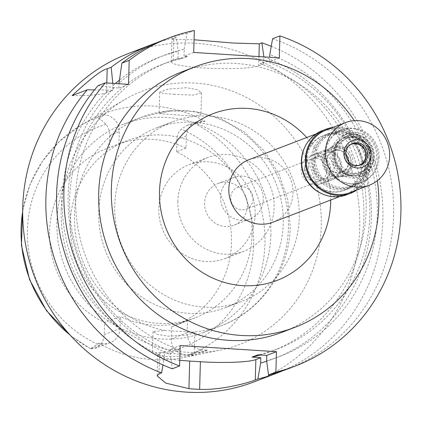 <?xml version="1.0" encoding="UTF-8"?>
<svg xmlns="http://www.w3.org/2000/svg" width="422" height="422" viewBox="0 0 422 422"><rect width="100%" height="100%" fill="white"/><g stroke="black" fill="none" stroke-linecap="round" stroke-linejoin="round"><path stroke-width="0.32" stroke-dasharray="2.11 1.58" d="M118.946 143.881A94.871 90.382 -111 0 1 186.023 148.148L186.36 136.032A16.073 15.313 -111 0 1 196.008 122.005A16.073 15.313 -111 0 1 202.212 121.061L205.166 121.251A128.441 122.359 69 0 0 101.37 114.652L104.324 114.837A16.073 15.313 -111 0 1 119.284 131.764L118.946 143.881L109.44 147.531A94.871 90.382 -111 0 0 106.539 148.586A94.871 90.382 -111 0 0 49.606 231.372A94.871 90.382 -111 0 0 104.556 322.513L120.397 316.437L120.059 328.553A16.073 15.313 -111 0 1 110.411 342.58A16.073 15.313 -111 0 1 104.208 343.519L98.764 343.176L90.725 348.693L95.082 348.461L99.835 345.18A16.073 15.313 69 0 0 104.218 334.635L104.556 322.513M252.066 235.033A94.871 90.382 69 0 0 127.138 140.679A94.871 90.382 69 0 0 70.205 223.47A94.871 90.382 69 0 0 195.128 317.819A94.871 90.382 69 0 0 252.066 235.033M186.023 148.148L176.517 151.799A94.871 90.382 -111 0 1 231.467 242.94A94.871 90.382 -111 0 1 174.529 325.726A94.871 90.382 -111 0 1 171.627 326.781L171.29 338.898A16.073 15.313 69 0 0 175.067 349.965C181.307 354.506 185.822 356.157 188.613 354.918L207.534 350.091L202.091 349.748A16.073 15.313 -111 0 1 187.131 332.821L187.468 320.704A94.871 90.382 -111 0 1 120.397 316.437M176.517 151.799L176.855 139.677A16.073 15.313 69 0 1 181.233 129.132L187.015 125.455L195.07 123.804L202.212 121.061M205.166 121.251L195.07 123.804M104.324 114.837L97.245 117.532L101.375 114.652M61.169 209.428A135.694 129.269 -111 0 1 124.295 99.84A135.694 129.269 -111 0 1 256.966 103.569A135.694 129.269 -111 0 1 321.284 225.97A135.694 129.269 -111 0 1 220.337 350.075A135.694 129.269 -111 0 1 61.169 209.428M174.692 94.349L163.831 93.515L159.69 92.254L168.114 89.074L186.63 87.713L197.396 89.707L201.547 92.835L193.118 95.098L174.692 94.349M98.764 343.176A129.554 123.419 69 0 0 184.171 357.466A129.554 123.419 69 0 0 207.534 350.091M179.192 354.074L160.861 352.507L152.411 352.924L156.515 354.944L167.365 356.553L185.859 356.02L194.231 354.68L179.192 354.074M187.468 320.704L171.627 326.781M270.855 235.001A111.614 106.328 -111 0 1 203.873 332.399A111.614 106.328 -111 0 1 56.901 221.392A111.614 106.328 -111 0 1 123.883 123.994A111.614 106.328 -111 0 1 270.855 235.001M174.122 114.71L192.548 116.076L200.93 114.826L197.754 112.421L185.996 110.459L171.237 110.733L159.094 113.655L174.122 114.71M98.722 211.923A96.269 91.711 -111 0 1 156.493 127.919A96.269 91.711 -111 0 1 283.257 223.66A96.269 91.711 -111 0 1 225.48 307.664A96.269 91.711 -111 0 1 98.722 211.923M179.825 331.328L194.848 332.689L186.424 335.042L167.935 336.192L157.137 334.277L153.007 331.518L165.097 330.505L179.825 331.328M299.256 217.52A96.269 91.711 69 0 0 172.492 121.779A96.269 91.711 69 0 0 114.721 205.783A96.269 91.711 69 0 0 241.479 301.524A96.269 91.711 69 0 0 299.256 217.52M255.125 214.714A50.223 47.85 -111 0 1 224.984 258.544A50.223 47.85 -111 0 1 158.846 208.589A50.223 47.85 -111 0 1 188.987 164.759A50.223 47.85 -111 0 1 255.125 214.714M177.857 201.294A50.223 47.85 69 0 0 243.99 251.248A50.223 47.85 69 0 0 274.136 207.418A50.223 47.85 69 0 0 207.999 157.464A50.223 47.85 69 0 0 177.857 201.294M247.392 205.714A22.324 21.264 -111 0 1 233.994 225.195A22.324 21.264 -111 0 1 204.601 202.998A22.324 21.264 -111 0 1 217.995 183.517A22.324 21.264 -111 0 1 247.392 205.714M220.521 196.884A22.324 21.264 69 0 0 249.914 219.087A22.324 21.264 69 0 0 263.312 199.606A22.324 21.264 69 0 0 233.915 177.404A22.324 21.264 69 0 0 220.521 196.884M253.147 198.962A11.721 11.167 -111 0 1 246.116 209.185A11.721 11.167 -111 0 1 230.681 197.533A11.721 11.167 -111 0 1 237.713 187.305A11.721 11.167 -111 0 1 253.147 198.962M304.341 169.259A11.721 11.167 69 0 0 319.771 180.917A11.721 11.167 69 0 0 326.802 170.688A11.721 11.167 69 0 0 311.373 159.036A11.721 11.167 69 0 0 304.341 169.259M330.015 170.894A15.065 14.353 -111 0 1 320.973 184.045A15.065 14.353 -111 0 1 301.129 169.058A15.065 14.353 -111 0 1 310.175 155.908A15.065 14.353 -111 0 1 330.015 170.894M322.287 160.935A15.065 14.353 69 0 0 338.249 176.792A15.065 14.353 69 0 0 342.126 175.921A15.065 14.353 69 0 0 351.173 162.776A15.065 14.353 69 0 0 331.328 147.79A15.065 14.353 69 0 0 327.862 149.736A15.065 14.353 69 0 0 322.287 160.935M369.936 157.485A19.533 18.61 69 0 0 359.686 139.276A19.533 18.61 69 0 0 339.721 140.589A19.533 18.61 69 0 0 332.494 155.106A19.533 18.61 69 0 0 353.182 175.663A19.533 18.61 69 0 0 369.936 157.485M377.959 157.997A27.905 26.581 -111 0 1 361.211 182.346A27.905 26.581 -111 0 1 324.471 154.594A27.905 26.581 -111 0 1 341.213 130.245A27.905 26.581 -111 0 1 377.959 157.997M312.586 159.157A27.905 26.581 69 0 0 349.332 186.904A27.905 26.581 69 0 0 366.074 162.554A27.905 26.581 69 0 0 329.334 134.803A27.905 26.581 69 0 0 312.586 159.157M367.414 162.639A29.297 27.91 -111 0 1 349.833 188.207A29.297 27.91 -111 0 1 311.251 159.068A29.297 27.91 -111 0 1 328.833 133.505A29.297 27.91 -111 0 1 367.414 162.639M305.391 161.32A29.297 27.91 69 0 0 343.972 190.459A29.297 27.91 69 0 0 361.554 164.891A29.297 27.91 69 0 0 322.972 135.752A29.297 27.91 69 0 0 305.391 161.32M304.779 147.209A33.486 31.898 -111 0 1 321.474 131.843A33.486 31.898 -111 0 1 365.563 165.144A33.486 31.898 -111 0 1 345.47 194.368A33.486 31.898 -111 0 1 322.783 194.115M272.923 222.209A33.486 31.898 69 0 0 293.016 192.991A33.486 31.898 69 0 0 248.927 159.69M330.7 200.033A89.29 85.065 69 0 0 306.704 137.514M354.301 120.66A139.518 132.914 -111 0 1 377.352 180.716M282.402 332.146A139.518 132.914 69 0 0 366.132 210.399A139.518 132.914 69 0 0 182.42 71.64M128.525 84.353L118.825 88.077L98.01 85.687M179.303 349.849A153.466 146.202 -111 0 1 75.612 196.262A153.466 146.202 -111 0 1 167.719 62.34A153.466 146.202 -111 0 1 187.5 56.39L181.56 58.669A153.466 146.202 69 0 0 161.779 64.619A153.466 146.202 69 0 0 69.672 198.546A153.466 146.202 69 0 0 173.363 352.127L179.303 349.849L170.472 349.284L180.173 345.565M170.472 349.284L170.319 354.601L172.281 368.786M179.761 360.251A44.648 5.433 1.6 0 1 157.744 354.939A44.648 5.433 1.6 0 1 159.579 353.467L164.527 351.568L164.38 356.885A161.267 153.634 -111 0 1 62.198 198.066A161.267 153.634 -111 0 1 108.29 90.06L94.502 89.881M173.363 352.127L164.527 351.568M288.078 368.823A175.789 167.471 69 0 0 393.578 215.42A175.789 167.471 69 0 0 272.591 38.729M279.301 57.883L269.6 61.607L269.716 57.276M187.5 56.39L184.013 56.168L184.214 49.142A161.267 153.634 69 0 0 118.957 83.324M181.56 58.669L178.073 58.447L178.274 51.426A161.267 153.634 -111 0 0 119.405 80.148M173.125 60.346L173.737 38.381L171.918 39.394L171.29 61.823A44.648 5.433 -178.4 0 1 173.125 60.346L178.073 58.447M171.29 61.823A44.648 5.433 -178.4 0 0 203.246 67.931A44.648 5.433 -178.4 0 0 258.707 65.79L263.655 63.891L260.174 63.669L266.113 61.385A153.466 146.202 -111 0 1 369.804 214.972A153.466 146.202 -111 0 1 277.697 348.894A153.466 146.202 -111 0 1 257.916 354.849M269.6 61.607L266.113 61.385M193.719 52.444L184.013 56.168M118.825 88.077L118.946 83.741M114.23 87.781A161.267 153.634 69 0 0 68.137 195.787A161.267 153.634 69 0 0 170.319 354.601M112.801 83.35L112.885 90.355L108.29 90.06M113.017 85.603A161.267 153.634 -111 0 1 115.375 83.514M72.067 95.641A44.648 5.433 -178.4 0 0 106.529 92.793L112.885 90.355M164.38 356.885L162.966 364.972M254.218 381.82A175.789 167.471 69 0 0 359.713 228.418A175.789 167.471 69 0 0 128.235 53.583M271.251 46.309A175.789 167.471 -111 0 1 382.875 219.524A175.789 167.471 -111 0 1 282.693 370.78M263.655 63.891L263.85 56.901M263.972 56.912A161.267 153.634 -111 0 1 371.339 217.726A161.267 153.634 -111 0 1 266.667 361.227M260.337 355.002A153.466 146.202 69 0 0 271.757 351.173A153.466 146.202 69 0 0 363.864 217.251A153.466 146.202 69 0 0 260.174 63.669M171.918 39.394L194.073 39.773M156.784 42.738A175.789 167.471 -111 0 1 176.306 37.394L178.274 51.426M173.737 38.381L176.306 37.394M266.598 360.726A161.267 153.634 69 0 0 377.279 215.447A161.267 153.634 69 0 0 269.795 54.586M184.214 49.142L187.009 33.285L194.331 30.474M187.009 33.285A175.789 167.471 69 0 0 162.095 40.586M22.672 210.304L29.946 184.636L42.379 161.294L59.412 141.349L80.275 125.719A127.201 121.183 69 0 1 97.245 117.522L97.181 117.58C97.709 117.21 100.647 119.468 106.006 124.348A16.073 15.313 69 0 1 109.783 135.415L109.44 147.531M348.983 162.18A11.721 11.167 69 0 0 333.549 150.522A11.721 11.167 69 0 0 326.517 160.75A11.721 11.167 69 0 0 341.947 172.403A11.721 11.167 69 0 0 348.983 162.18M308.297 167.74A11.721 11.167 -111 0 1 315.334 157.512A11.721 11.167 -111 0 1 330.764 169.169A11.721 11.167 -111 0 1 323.732 179.397A11.721 11.167 -111 0 1 308.297 167.74M333.976 169.375A15.065 14.353 69 0 0 314.132 154.389A15.065 14.353 69 0 0 305.09 167.539A15.065 14.353 69 0 0 324.929 182.52A15.065 14.353 69 0 0 333.976 169.375M312.691 164.617A15.065 14.353 -111 0 1 321.738 151.472A15.065 14.353 -111 0 1 341.577 166.458A15.065 14.353 -111 0 1 332.536 179.603A15.065 14.353 -111 0 1 312.691 164.617M314.079 164.564A13.952 13.293 69 0 0 332.452 178.443A13.952 13.293 69 0 0 340.823 166.268A13.952 13.293 69 0 0 322.455 152.389A13.952 13.293 69 0 0 314.079 164.564M324.217 160.677A13.952 13.293 -111 0 1 332.589 148.497A13.952 13.293 -111 0 1 350.962 162.375A13.952 13.293 -111 0 1 342.59 174.55A13.952 13.293 -111 0 1 324.217 160.677M328.917 148.919A15.466 14.733 69 0 1 344.732 147.879A15.466 14.733 69 0 1 352.845 162.301A15.466 14.733 -111 0 1 339.578 176.691A15.466 14.733 -111 0 1 323.194 160.418A15.466 14.733 69 0 1 328.917 148.919L340.443 140.03A19.802 18.869 69 0 0 333.111 154.753A19.802 18.869 -111 0 0 354.09 175.589A19.802 18.869 -111 0 0 371.075 157.163A19.802 18.869 69 0 0 360.683 138.701A19.802 18.869 69 0 0 340.443 140.03M334.672 154.747A18.415 17.545 69 0 0 358.922 173.062A18.415 17.545 69 0 0 369.973 156.995A18.415 17.545 69 0 0 345.723 138.674A18.415 17.545 69 0 0 334.672 154.747M335.622 154.383A18.415 17.545 -111 0 1 346.673 138.31A18.415 17.545 -111 0 1 370.922 156.625A18.415 17.545 -111 0 1 359.871 172.698A18.415 17.545 -111 0 1 335.622 154.383M334.113 154.004A20.646 19.67 69 0 0 361.306 174.539A20.646 19.67 69 0 0 373.697 156.52A20.646 19.67 69 0 0 346.504 135.984A20.646 19.67 69 0 0 334.113 154.004M334.746 153.761A20.646 19.67 -111 0 1 347.142 135.742A20.646 19.67 -111 0 1 374.33 156.277A20.646 19.67 -111 0 1 361.939 174.297A20.646 19.67 -111 0 1 334.746 153.761M372.826 155.897A18.415 17.545 -111 0 1 354.665 173.046A18.415 17.545 -111 0 1 337.521 153.655A18.415 17.545 -111 0 1 355.683 136.501A18.415 17.545 -111 0 1 372.826 155.897M350.402 144.688A11.162 10.634 69 0 0 344.473 154.093A11.162 10.634 69 0 0 358.378 165.466M348.44 161.299A11.162 10.634 -111 0 1 348.445 162.143A11.162 10.634 -111 0 1 341.746 171.886A11.162 10.634 -111 0 1 327.05 160.782A11.162 10.634 -111 0 1 333.749 151.044A11.162 10.634 -111 0 1 345.803 154.436M370.263 161.547A29.297 27.91 69 0 0 331.687 132.408A29.297 27.91 69 0 0 314.1 157.976A29.297 27.91 69 0 0 352.681 187.115A29.297 27.91 69 0 0 370.263 161.547M306.499 160.893A29.297 27.91 -111 0 1 324.08 135.325A29.297 27.91 -111 0 1 362.662 164.464A29.297 27.91 -111 0 1 345.08 190.032A29.297 27.91 -111 0 1 306.499 160.893M346.879 194.721A34.319 32.694 69 0 0 367.478 164.77A34.319 32.694 69 0 0 322.281 130.635M332.926 127.449A34.319 32.694 -111 0 1 371.117 163.372A34.319 32.694 -111 0 1 356.922 189.969M350.223 192.543A33.486 31.898 69 0 0 370.316 163.325A33.486 31.898 69 0 0 326.227 130.018M360.05 165.118A11.441 10.898 -111 0 1 359.27 165.456A11.441 10.898 -111 0 1 344.21 154.077A11.441 10.898 -111 0 1 351.072 144.097A11.441 10.898 -111 0 1 351.879 143.823M376.566 156.135A22.324 21.264 69 0 0 347.174 133.938A22.324 21.264 69 0 0 333.776 153.413A22.324 21.264 69 0 0 363.173 175.615A22.324 21.264 69 0 0 376.566 156.135M330.927 154.51A22.324 21.264 -111 0 1 344.32 135.029A22.324 21.264 -111 0 1 373.718 157.232A22.324 21.264 -111 0 1 360.319 176.712A22.324 21.264 -111 0 1 330.927 154.51M379.067 157.57A27.905 26.581 69 0 0 342.321 129.818A27.905 26.581 69 0 0 325.578 154.167A27.905 26.581 69 0 0 362.319 181.919A27.905 26.581 69 0 0 379.067 157.57M315.44 158.06A27.905 26.581 -111 0 1 332.188 133.711A27.905 26.581 -111 0 1 368.928 161.462A27.905 26.581 -111 0 1 352.18 185.812A27.905 26.581 -111 0 1 315.44 158.06M186.36 136.032L176.855 139.677M175.067 349.965A118.007 112.421 69 0 0 253.643 244.349A118.007 112.421 69 0 0 181.233 129.132M188.808 354.876A127.201 121.183 69 0 0 264.937 243.958A127.201 121.183 69 0 0 195.265 123.762M124.295 99.84L80.275 125.719A127.201 121.183 69 0 0 22.667 211.649M69.999 334.973A127.201 121.183 69 0 0 90.772 348.641M171.29 338.898L187.131 332.821M202.091 349.748L188.787 354.876M191.614 332.193A111.614 106.328 69 0 0 221.418 325.663A111.614 106.328 69 0 0 288.405 228.265A111.614 106.328 69 0 0 197.754 112.421M171.237 110.733A111.614 106.328 69 0 0 141.433 117.263A111.614 106.328 69 0 0 74.446 214.661A111.614 106.328 69 0 0 165.097 330.505M159.01 373.881L159.579 353.467M258.966 56.59L258.707 65.79M106.803 82.97L106.529 92.793M106.006 124.348A118.007 112.421 69 0 0 27.43 229.964A118.007 112.421 69 0 0 99.835 345.18M109.783 135.415L119.284 131.764M90.725 348.693L104.208 343.519M120.059 328.553L104.218 334.635M127.138 140.679L106.539 148.586M196.008 122.005L187.015 125.455M184.171 357.466L220.337 350.075M195.128 317.819L174.529 325.726M203.873 332.399L221.418 325.663C261.45 310.866 289.587 269.964 290.241 226.788L287.72 199.58L278.81 173.7L264.045 150.686L244.269 131.901L220.637 118.503L194.547 111.334L167.587 110.902L141.433 117.263L123.883 123.994M201.547 92.835L200.93 114.826M159.69 92.254L159.094 113.655M194.848 332.689L194.231 354.68M153.007 331.518L152.411 352.924M241.479 301.524L225.48 307.664M172.492 121.779L156.493 127.919M243.99 251.248L224.984 258.544M207.999 157.464L188.987 164.759M249.914 219.087L233.994 225.195M233.915 177.404L217.995 183.517M319.771 180.917L246.116 209.185M311.373 159.036L237.713 187.305M342.126 175.921L320.973 184.045M331.328 147.79L310.175 155.908M327.862 149.736L339.721 140.589M338.249 176.792L353.182 175.663M361.211 182.346L349.332 186.904M341.213 130.245L329.334 134.803M349.833 188.207L343.972 190.459M328.833 133.505L322.972 135.752M345.47 194.368L339.879 196.51M321.474 131.843L315.883 133.99M167.719 62.34L161.779 64.619M157.744 354.939L157.158 375.875M277.697 348.894L271.757 351.173M90.846 348.846L70.907 335.97M110.411 342.58L95.082 348.461M333.549 150.522L315.334 157.512M341.947 172.403L323.732 179.397M321.738 151.472L314.132 154.389M332.536 179.603L324.929 182.52M332.589 148.497L322.455 152.389M342.59 174.55L332.452 178.443M339.578 176.691L354.09 175.589M346.673 138.31L345.723 138.674M359.871 172.698L358.922 173.062M347.142 135.742L346.504 135.984M361.939 174.297L361.306 174.539M351.173 144.356L333.749 151.044M359.175 165.197L341.746 171.886M331.687 132.408L324.08 135.325M352.681 187.115L345.08 190.032M360.857 164.849L359.27 165.456M352.66 143.485L351.072 144.097M347.174 133.938L344.32 135.029M363.173 175.615L360.319 176.712M342.321 129.818L332.188 133.711M362.319 181.919L352.18 185.812"/><path stroke-width="0.63" d="M322.783 194.115A33.486 31.898 -111 0 1 301.377 161.062A33.486 31.898 -111 0 1 304.779 147.209M315.883 133.99L248.927 159.69A33.486 31.898 69 0 0 228.829 188.908A33.486 31.898 69 0 0 272.923 222.209L339.879 196.51M306.704 137.514A89.29 85.065 69 0 0 214.181 113.26A89.29 85.065 69 0 0 159.5 191.588A89.29 85.065 69 0 0 242.608 285.62A89.29 85.065 69 0 0 330.663 202.47A89.29 85.065 69 0 0 330.7 200.033M377.352 180.716A139.518 132.914 -111 0 1 378.803 205.535A139.518 132.914 -111 0 1 295.073 327.282A139.518 132.914 -111 0 1 111.361 188.528A139.518 132.914 -111 0 1 195.091 66.776A139.518 132.914 -111 0 1 354.301 120.66M195.091 66.776L182.42 71.64A139.518 132.914 69 0 0 98.69 193.392A139.518 132.914 69 0 0 282.402 332.146L295.073 327.282M266.751 355.408L266.598 360.726L268.561 374.91L275.882 372.098A175.789 167.471 -111 0 0 295.4 366.011A175.789 167.471 -111 0 0 400.9 212.609A175.789 167.471 -111 0 0 279.913 35.917L279.301 57.883L193.719 52.444L194.331 30.474A175.789 167.471 -111 0 0 169.422 37.774A175.789 167.471 -111 0 0 129.195 60.341L128.525 84.353L105.331 82.876A175.789 167.471 -111 0 0 63.922 191.177A175.789 167.471 -111 0 0 179.603 365.979L180.173 345.565L276.452 351.684L266.751 355.408L257.916 354.849L251.976 357.128A153.466 146.202 69 0 0 260.337 355.002M275.882 372.098L276.452 351.684M179.603 365.979L172.281 368.786A175.789 167.471 69 0 1 56.601 193.988A175.789 167.471 69 0 1 98.01 85.687L105.331 82.876M255.859 359.591L255.289 380.006C249.307 382.459 221.893 390.361 199.627 389.327L200.397 361.733A44.648 5.433 1.6 0 0 255.859 359.591L260.812 357.687L251.976 357.128M200.397 361.733L189.7 361.053A44.648 5.433 1.6 0 1 179.761 360.251M268.561 374.91A175.789 167.471 69 0 0 288.078 368.823L295.4 366.011M279.913 35.917L272.591 38.729L269.795 54.586L269.716 57.276M118.946 83.741L121.874 63.152A175.789 167.471 69 0 1 162.095 40.586L169.422 37.774M115.375 83.514A161.267 153.634 -111 0 1 119.405 80.148M94.502 89.881L87.312 89.791L72.067 95.641C90.772 78.36 102.483 69.408 107.199 68.786L106.803 82.97M162.966 364.972L161.579 372.895A175.789 167.471 -111 0 1 45.898 198.097A175.789 167.471 -111 0 1 87.312 89.791M161.579 372.895L159.01 373.881L157.158 375.875L165.804 383.123L188.929 388.646A175.789 167.471 -111 0 0 199.627 389.327M107.199 68.786L111.176 67.256A175.789 167.471 -111 0 1 151.398 44.695L128.235 53.583A175.789 167.471 69 0 0 22.735 206.986A175.789 167.471 69 0 0 254.218 381.82L277.381 372.927A175.789 167.471 -111 0 1 257.858 379.019L260.659 363.004L260.812 357.687M282.693 370.78A175.789 167.471 -111 0 1 277.381 372.927M255.289 380.006L257.858 379.019M266.667 361.227A161.267 153.634 -111 0 1 260.659 363.004M263.856 56.864L261.893 42.833L259.319 43.819L258.966 56.59M194.073 39.773L232.912 43.028L259.319 43.819M151.398 44.695A175.789 167.471 -111 0 1 156.784 42.738M261.893 42.833A175.789 167.471 -111 0 1 271.251 46.309M111.176 67.256L112.801 83.35M129.195 60.341L121.874 63.152M358.378 165.466A11.162 10.634 69 0 0 359.175 165.197A11.162 10.634 69 0 0 365.869 155.454A11.162 10.634 69 0 0 351.173 144.356A11.162 10.634 69 0 0 350.402 144.688M345.803 154.436A11.162 10.634 -111 0 1 348.44 161.299M325.926 129.237L322.281 130.635A34.319 32.694 69 0 0 301.683 160.587A34.319 32.694 69 0 0 346.879 194.721L350.524 193.323A34.319 32.694 -111 0 1 305.328 159.189A34.319 32.694 -111 0 1 325.926 129.237A34.319 32.694 -111 0 1 332.926 127.449M356.922 189.969A34.319 32.694 -111 0 1 350.524 193.323M345.549 122.602L326.227 130.018A33.486 31.898 69 0 0 306.129 159.242A33.486 31.898 69 0 0 350.223 192.543L369.545 185.126A33.486 31.898 -111 0 1 325.457 151.825A33.486 31.898 -111 0 1 345.549 122.602A33.486 31.898 -111 0 1 389.643 155.903A33.486 31.898 -111 0 1 369.545 185.126M371.191 154.732A14.232 13.557 69 0 0 357.946 139.745A14.232 13.557 69 0 0 343.909 152.996A14.232 13.557 69 0 0 357.154 167.982A14.232 13.557 69 0 0 371.191 154.732M367.72 154.863A11.441 10.898 69 0 0 352.66 143.485A11.441 10.898 69 0 0 345.792 153.471A11.441 10.898 69 0 0 360.857 164.849A11.441 10.898 69 0 0 367.72 154.863M351.879 143.823A11.441 10.898 -111 0 1 366.138 155.475A11.441 10.898 -111 0 1 360.05 165.118M22.667 211.649A127.201 121.183 69 0 0 21.1 228.466A127.201 121.183 69 0 0 69.999 334.973M189.7 361.053L188.929 388.646M70.907 335.97L46.52 310.724L29.598 279.733L21.438 245.382L22.672 210.304"/></g></svg>
